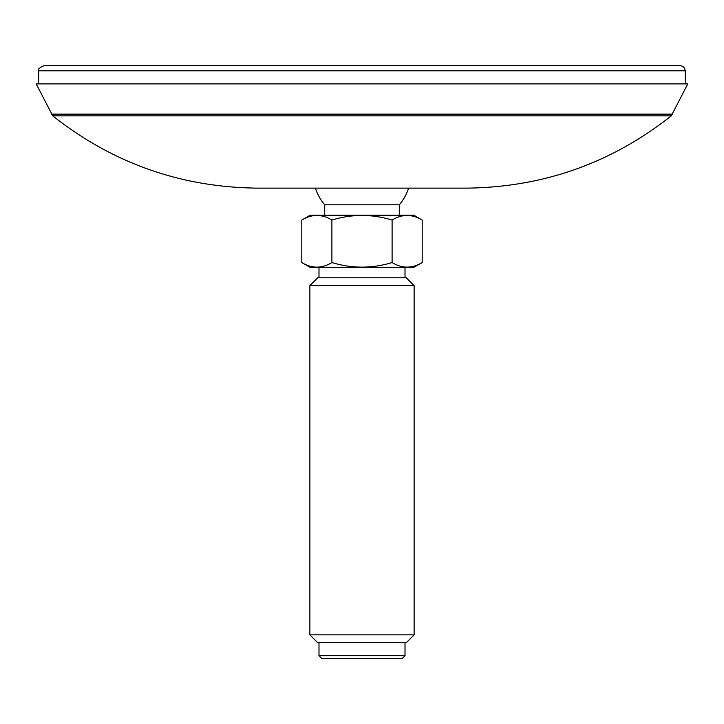 <?xml version="1.0" encoding="UTF-8"?>
<svg xmlns="http://www.w3.org/2000/svg" width="724" height="724" viewBox="0 0 724 724"><rect width="100%" height="100%" fill="white"/><g stroke="black" fill="none" stroke-linecap="round" stroke-linejoin="round"><path stroke-width="1.09" d="M687.8 83.875L36.2 83.875L52.725 115.867L671.275 115.867L687.8 83.875M671.275 115.867C611.165 163.298 542.828 187.389 466.256 188.131L257.744 188.131C181.172 187.389 112.835 163.298 52.725 115.867M38.77 70.798C37.476 69.567 39.214 67.857 43.983 65.676L680.017 65.676C683.139 65.975 684.877 67.685 685.23 70.798L38.77 70.798L38.544 83.875M301.808 262.55L310.153 267.364L413.847 267.364L422.192 262.55C412.137 268.649 402.11 268.649 392.1 262.55C372.073 268.658 352.009 268.658 331.9 262.55C321.89 268.658 311.863 268.658 301.808 262.55L301.808 220.051C311.818 213.933 321.854 213.933 331.9 220.051C351.927 213.933 371.991 213.933 392.1 220.051L392.1 262.55M309.872 285.609L317.691 277.79L406.309 277.79L414.128 285.609L309.872 285.609L309.872 634.867L414.128 634.867L414.128 285.609M414.128 634.867L406.309 642.686L317.691 642.686L309.872 634.867M318.994 655.718L321.601 658.324L402.399 658.324L405.006 655.718L318.994 655.718L318.994 642.686M315.392 188.131A48.997 48.997 0 0 0 324.714 204.811L399.286 204.811A48.997 48.997 0 0 0 408.608 188.131M301.808 220.051L310.153 215.236L413.847 215.236L422.192 220.051C412.137 213.942 402.11 213.942 392.1 220.051C402.146 213.933 412.182 213.933 422.192 220.051L422.192 262.55M331.9 220.051L331.9 262.55M672.668 114.139L51.332 114.139M685.23 70.798L685.456 83.875M405.006 655.718L405.006 642.686M405.006 277.79L405.006 267.364M318.994 277.79L318.994 267.364M399.286 215.236L399.286 204.811M324.714 215.236L324.714 204.811"/></g></svg>
